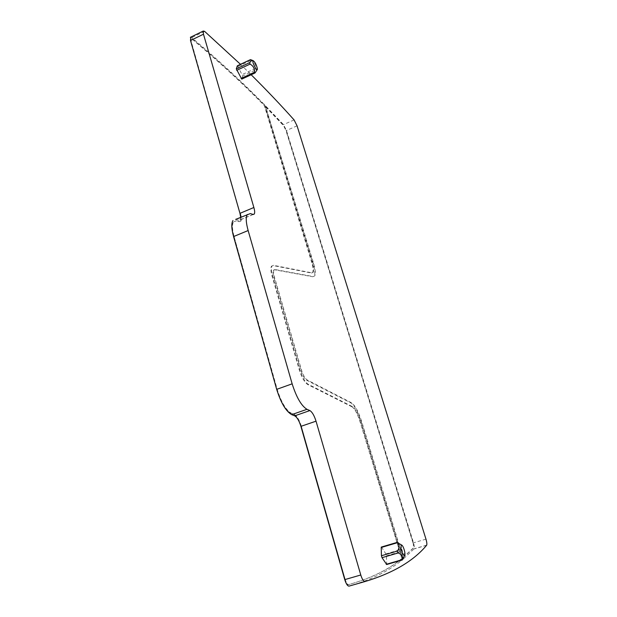 <?xml version="1.0" encoding="UTF-8"?>
<svg xmlns="http://www.w3.org/2000/svg" width="617" height="617" viewBox="0 0 617 617"><rect width="100%" height="100%" fill="white"/><g stroke="black" fill="none" stroke-linecap="round" stroke-linejoin="round"><path stroke-width="0.46" stroke-dasharray="3.08 2.31" d="M265.703 106.625L283.704 125.467L285.887 130.28L283.481 125.567L265.472 106.733L265.426 105.7L283.473 124.619L286.473 130.511L413.513 542.813C414.354 545.721 414.578 547.719 414.161 548.806L403.194 559.056L402.546 557.93L361.03 421.28C357.868 411.554 354.482 405.438 350.888 402.924L306.618 380.195C304.459 378.73 302.546 375.383 300.872 370.154L273.809 277.072C272.861 273.67 272.729 271.372 273.408 270.177L274.411 269.745L312.726 276.755L314.192 276.108C315.295 273.971 314.909 269.698 313.035 263.282L265.472 106.733M286.111 130.179L413.243 542.921L413.768 547.719L402.824 557.845M349.021 586.127C371.519 579.61 389.258 570.841 402.245 559.827L403.472 558.971L361.562 421.103C358.392 411.377 355.014 405.253 351.428 402.739L307.212 379.979C305.053 378.514 303.14 375.167 301.474 369.938L274.38 276.84C273.439 273.439 273.308 271.141 273.979 269.945L274.981 269.521L313.235 276.555L314.701 275.907C315.804 273.778 315.41 269.506 313.529 263.081L265.426 105.7M413.243 542.921L413.498 547.796L402.546 557.93M412.981 542.999L285.887 130.28M240.491 64.322L251.173 74.757M402.523 559.75L360.39 420.987C357.899 413.351 355.253 408.562 352.446 406.618L308.284 384.322C305.114 382.193 302.299 377.272 299.831 369.56L272.66 276.038C271.279 271.048 271.087 267.678 272.082 265.942L273.562 265.318L311.963 272.845L313.127 272.352C313.991 270.693 313.691 267.362 312.217 262.341L264.161 104.065L265.657 105.592M264.161 104.065L263.922 104.173C243.144 82.84 219.074 60.651 191.725 37.614L190.746 37.128M381.476 547.024L385.895 553.912L386.466 555.817L386.682 564.516M237.437 65.788L242.736 75.968L255.924 69.829L256.934 70.577M255.06 72.922L241.764 79.092L242.736 75.968M312.217 262.341L311.716 262.541L263.922 104.173M402.245 559.827L401.875 558.616C388.88 569.553 371.125 578.222 348.62 584.623C347.44 584.592 346.307 582.864 345.212 579.425L301.404 426.386L345.212 579.425M235.648 219.374L238.918 220.331L253.001 214.438M240.692 217.261L240.244 219.922L238.918 220.331M240.514 213.667C241.517 217.323 241.625 219.814 240.838 221.125L240.537 221.248C241.332 219.937 241.224 217.446 240.221 213.79L191.093 41.031L190.969 38.485L192.064 38.717C219.39 61.685 243.437 83.812 264.207 105.098M240.838 221.125L239.041 221.711L236.612 220.77L239.342 221.588M291.371 413.259L294.363 414.493L291.371 413.259C285.956 410.135 281.244 402.199 277.234 389.443L234.159 236.874C232.154 229.401 231.961 224.349 233.588 221.711L236.612 220.77M294.363 414.493C297.062 416.059 299.407 420.023 301.404 426.386M352.446 406.618L351.914 406.804C354.721 408.739 357.374 413.529 359.858 421.172L401.875 558.616M351.914 406.804L307.682 384.53C304.513 382.409 301.698 377.488 299.23 369.776L272.082 276.262C270.701 271.272 270.508 267.909 271.503 266.166L272.992 265.549L311.454 273.046L312.618 272.544C313.482 270.894 313.189 267.554 311.716 262.541M404.135 556.449L403.996 553.318L402.4 551.151L401.821 549.246L385.895 553.912M400.834 544.587L401.821 549.246M250.448 59.672L251.219 60.289C254.482 62.147 255.901 64.847 255.484 68.394L255.924 69.829M401.59 558.693C388.587 569.638 370.809 578.314 348.281 584.723C347.101 584.692 345.967 582.957 344.872 579.525M294.039 414.601C296.738 416.166 299.091 420.131 301.088 426.501M291.047 413.375C285.625 410.251 280.912 402.315 276.91 389.566L277.234 389.443M234.159 236.874L276.91 389.566M233.851 236.997C231.845 229.532 231.66 224.48 233.288 221.842L236.319 220.894M240.537 221.248L239.041 221.711M240.221 213.79L190.823 41.169L190.699 38.616L191.794 38.848C219.135 61.808 243.191 83.927 263.976 105.206M313.529 263.081L313.035 263.282M204.589 31.351L191.725 37.614M294.078 119.914L283.473 124.619M297.062 125.837L286.473 130.511M425.969 539.15L413.513 542.813M426.602 545.297L414.061 548.953M361.562 421.103L361.03 421.28M351.428 402.739L350.888 402.924M307.212 379.979L306.618 380.195M301.474 369.938L300.872 370.154M274.38 276.84L273.809 277.072M274.981 269.521L274.411 269.745M313.235 276.555L312.726 276.755M360.39 420.987L359.858 421.172M308.284 384.322L307.682 384.53M299.831 369.56L299.23 369.776M272.66 276.038L272.082 276.262M273.562 265.318L272.992 265.549M311.963 272.845L311.454 273.046M250.363 213.567L236.195 219.498M386.743 564.077L402.832 559.418M386.466 555.817L402.4 551.151M381.722 547.302L397.479 542.644M255.484 68.394L242.311 74.534M238 66.497L251.219 60.289M426.694 545.15L414.161 548.806M273.979 269.945L273.408 270.177M314.701 275.907L314.192 276.108M272.082 265.942L271.503 266.166M313.127 272.352L312.618 272.544M240.244 219.922L253.217 214.5M404.968 554.791L404.497 555.716"/><path stroke-width="0.93" d="M253.217 214.5L254.258 214.06C254.914 212.919 254.782 210.729 253.872 207.497L203.471 34.205L203.263 31.035L204.589 31.351L240.491 64.322M251.173 74.757C266.66 90.151 280.959 105.206 294.078 119.914L297.062 125.837L425.969 539.15C426.825 542.065 427.072 544.071 426.694 545.15L426.602 545.297C413.49 561.023 392.952 573.116 364.979 581.561C363.567 581.507 362.164 579.324 360.775 574.998L316.027 421.172C314.238 415.526 312.187 411.994 309.881 410.583L306.988 409.318C301.42 405.924 296.469 397.433 292.149 383.828L276.686 389.358C280.943 402.909 285.949 411.331 291.694 414.632L294.679 415.85C297.07 417.223 299.145 420.725 300.903 426.355L316.027 421.172M253.872 207.497L239.959 213.343L190.506 40.506L190.746 37.128M254.258 214.06L253.001 214.438L250.363 213.567L235.648 219.374M292.149 383.828L248.134 230.542C245.959 222.598 245.674 217.253 247.286 214.5M402.323 559.981L386.682 564.516L382.016 557.675L381.437 555.74L397.618 550.996L398.968 547.95C399.415 545.829 398.837 544.101 397.232 542.759L400.834 544.587M397.232 542.759L381.213 547.495L381.437 555.74M381.213 547.495L381.476 547.024M241.764 79.092L236.288 68.903L249.638 62.641L251.142 61.114L251.443 59.965L250.448 59.672M250.548 59.625L237.314 65.842L236.288 68.903M364.979 581.561L349.021 586.127C347.548 586.096 346.129 583.929 344.756 579.625L300.903 426.355M248.134 230.542L233.573 236.566L276.686 389.358M233.573 236.566C231.444 228.645 231.244 223.292 232.971 220.5M239.959 213.343L240.692 217.261M404.497 555.716L402.353 559.634C403.225 556.765 401.837 554.536 398.204 552.94L397.618 550.996M257.289 69.52L255.06 72.922L254.389 72.274C254.813 68.695 253.371 65.973 250.078 64.099L249.638 62.641M400.888 548.12L401.204 544.803C402.608 545.212 403.819 547.726 404.837 552.354L404.968 554.791C403.811 556.526 402.454 554.297 400.888 548.12M257.389 68.749L257.382 69.243C257.181 71.641 252.993 64.492 252.893 61.561L253.186 60.674C255.037 62.009 256.433 64.7 257.389 68.749M203.471 34.205L190.506 40.506M360.775 574.998L344.756 579.625M294.679 415.85L309.881 410.583M306.988 409.318L291.694 414.632M398.204 552.94L382.016 557.675M386.234 564.308L402.353 559.634M254.389 72.274L241.077 78.459M250.078 64.099L236.72 70.353M203.263 31.035L190.352 37.321M396.993 542.428L381.267 547.078M254.767 73.084L241.748 79.138M250.494 59.618L237.329 65.803M401.204 544.803L397.016 542.374M253.186 60.674L251.443 59.965"/></g></svg>
